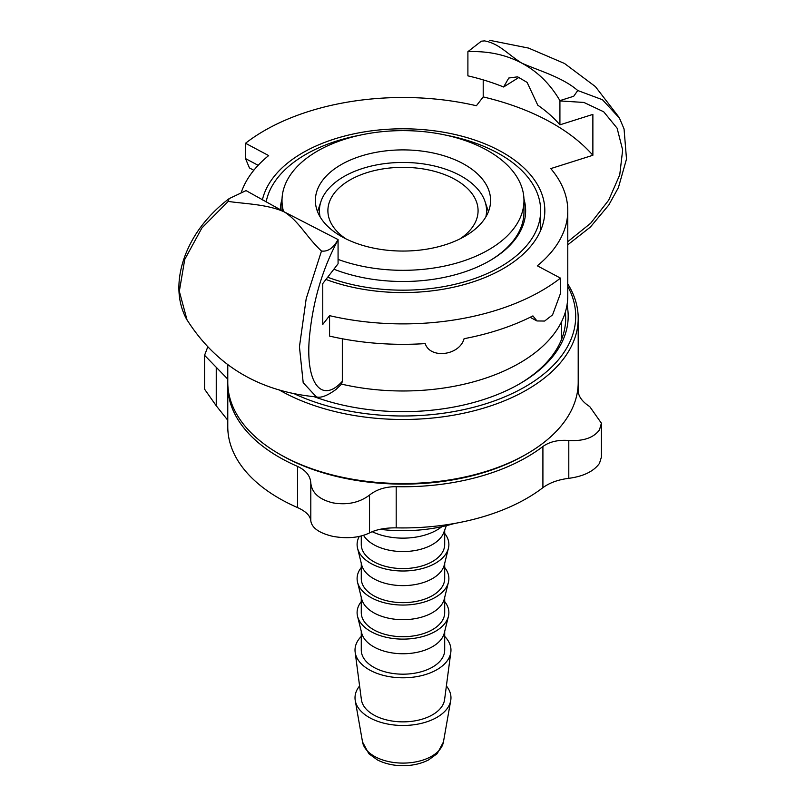 <?xml version="1.0" encoding="UTF-8"?>
<svg xmlns="http://www.w3.org/2000/svg" width="806" height="806" viewBox="0 0 806 806"><rect width="100%" height="100%" fill="white"/><g stroke="black" fill="none" stroke-linecap="round" stroke-linejoin="round"><path stroke-width="1.21" d="M454.372 523.487A111.802 64.551 180 0 1 379.969 529.32M441.849 526.681A47.977 27.696 180 0 1 372.201 531.688M489.121 261.104A120.981 69.85 -0 0 0 523.971 212.049L523.971 200.472A120.981 69.85 -0 0 0 506.37 164.192A120.981 69.85 -0 0 0 370.357 133.212A120.981 69.85 -0 0 0 282.009 200.472A120.981 69.85 -0 0 0 283.521 211.494M333.885 269.194A122.653 70.807 -0 0 0 489.716 260.761A122.653 70.807 -0 0 0 523.94 198.951M282.04 198.951A122.653 70.807 -0 0 0 280.347 209.802M266.131 202.054A137.665 79.482 180 0 1 359.98 135.186M446 135.186A137.665 79.482 180 0 1 540.625 209.076A137.665 79.482 180 0 1 540.655 210.688A137.665 79.482 180 0 1 468.508 280.599A137.665 79.482 180 0 1 327.679 277.224M446.363 525.653L443.753 532.585A41.721 24.089 180 0 1 405.468 551.516A41.721 24.089 180 0 1 363.556 535.335M444.7 530.056L444.7 544.503A41.721 24.089 180 0 1 403.413 568.583A41.721 24.089 180 0 1 361.279 544.987A41.721 24.089 180 0 1 361.269 544.503L361.269 535.98M444.7 533.461A45.892 26.497 180 0 1 448.871 543.959A45.892 26.497 180 0 1 448.418 548.251A45.892 26.497 180 0 1 402.99 571.001A45.892 26.497 180 0 1 357.562 548.251A45.892 26.497 180 0 1 357.108 545.037A45.892 26.497 180 0 1 359.275 536.443M448.418 548.251L444.287 564.935A41.721 24.089 180 0 1 402.99 585.619A41.721 24.089 180 0 1 361.692 564.935L357.562 548.251M444.7 563.243L444.7 578.567A41.721 24.089 180 0 1 403.413 602.646A41.721 24.089 180 0 1 361.279 579.051A41.721 24.089 180 0 1 361.269 578.567L361.269 563.243M444.7 567.525A45.892 26.497 180 0 1 448.871 578.023A45.892 26.497 180 0 1 448.418 582.315A45.892 26.497 180 0 1 402.99 605.054A45.892 26.497 180 0 1 357.562 582.315A45.892 26.497 180 0 1 357.108 579.101A45.892 26.497 180 0 1 361.269 567.525M448.418 582.315L444.287 598.999A41.721 24.089 180 0 1 402.99 619.683A41.721 24.089 180 0 1 361.692 598.999L357.562 582.315M444.7 597.306L444.7 612.631A41.721 24.089 180 0 1 403.413 636.71A41.721 24.089 180 0 1 361.279 613.114A41.721 24.089 180 0 1 361.269 612.631L361.269 597.306M444.7 601.588A45.892 26.497 180 0 1 448.871 612.086A45.892 26.497 180 0 1 448.418 616.368A45.892 26.497 180 0 1 402.99 639.118A45.892 26.497 180 0 1 357.562 616.368A45.892 26.497 180 0 1 357.108 613.165A45.892 26.497 180 0 1 361.269 601.588M448.418 616.368L444.287 633.063A41.721 24.089 180 0 1 402.99 653.747A41.721 24.089 180 0 1 361.692 633.063L357.562 616.368M444.7 631.37L444.7 650.099A41.721 24.089 180 0 1 403.413 674.179A41.721 24.089 180 0 1 361.279 650.583A41.721 24.089 180 0 1 361.269 650.099L361.269 631.37M444.7 636.418A47.977 27.696 180 0 1 450.957 649.535A47.977 27.696 180 0 1 450.826 652.195A47.977 27.696 180 0 1 402.99 677.796A47.977 27.696 180 0 1 355.154 652.195A47.977 27.696 180 0 1 355.023 650.654A47.977 27.696 180 0 1 361.269 636.418M450.826 652.195L444.59 699.608A41.721 24.089 180 0 1 402.99 721.864A41.721 24.089 180 0 1 361.39 699.608L355.154 652.195M446.383 685.966A47.977 27.696 180 0 1 450.957 697.22A47.977 27.696 180 0 1 450.715 700.585A47.977 27.696 180 0 1 402.99 725.481A47.977 27.696 180 0 1 355.255 700.585A47.977 27.696 180 0 1 355.023 698.349A47.977 27.696 180 0 1 359.597 685.966M345.804 238.788A75.089 43.353 180 0 1 327.911 211.575A75.089 43.353 180 0 1 327.891 210.688A75.089 43.353 180 0 1 402.224 167.336A75.089 43.353 180 0 1 478.059 209.812A75.089 43.353 180 0 1 478.079 210.688A75.089 43.353 180 0 1 460.166 238.788M320.113 216.874A83.562 48.239 180 0 1 319.448 211.666A83.562 48.239 180 0 1 320.939 201.55A83.562 48.239 180 0 1 402.99 162.449A83.562 48.239 180 0 1 485.031 201.55A83.562 48.239 180 0 1 486.532 209.711A83.562 48.239 180 0 1 485.857 216.874M317.594 211.776A86.353 49.861 180 0 1 318.199 209.762L320.939 201.55M485.031 201.55L487.781 209.762A86.353 49.861 180 0 1 488.376 211.776M338.077 259.411A120.981 69.85 -0 0 0 461.223 261.698A120.981 69.85 -0 0 0 523.971 200.472M448.499 243.694A87.602 50.577 180 0 1 360.04 244.561A87.602 50.577 180 0 1 315.378 200.472A87.602 50.577 180 0 1 402.99 149.896A87.602 50.577 180 0 1 490.592 200.472A87.602 50.577 180 0 1 448.499 243.694M262.373 199.948A141.836 81.89 180 0 1 354.711 133.685A141.836 81.89 180 0 1 499.126 150.48A141.836 81.89 180 0 1 544.826 210.688A141.836 81.89 180 0 1 470.785 282.624A141.836 81.89 180 0 1 325.956 279.45M335.568 389.872L341.543 384.119A164.787 95.138 0 0 0 567.777 295.842L567.777 210.688A164.787 95.138 180 0 1 537.31 265.799L560.472 278.12L560.472 293.455L552.573 314.864L544.624 321.05L536.967 320.949L532.927 315.902A196.07 113.203 180 0 1 464.085 338.691C459.581 355.557 430.233 359.264 425.205 343.598A196.07 113.203 180 0 1 329.573 336.092L329.573 315.66L322.763 324.455L322.763 283.581L338.077 263.774L338.067 239.573C333.352 248.077 327.82 251.895 321.483 251.019C306.592 237.276 299.066 221.227 284.236 211.877L338.067 239.573M519.145 77.275L503.609 86.998A175.214 101.163 180 0 0 467.893 75.855L467.903 51.655L481.353 41.187L484.497 40.884C499.388 43.685 506.914 53.68 521.744 63.12C539.164 70.847 562.256 77.134 577.751 90.514L573.711 96.257L559.918 100.619L559.918 124.829L592.873 114.402L592.873 155.276L550.77 168.595A164.787 95.138 180 0 1 567.777 210.688M619.522 118.22L602.475 99.743L577.811 90.534M484.507 40.884L481.353 41.197M241.266 192.443A164.787 95.138 180 0 1 268.66 155.578L245.518 143.267L245.518 158.591L249.427 167.92M342.328 338.772L342.328 381.298L341.543 384.119M245.518 143.267A196.049 113.193 0 0 1 476.396 105.737L483.207 96.922A212.764 122.834 180 0 1 592.873 155.276M329.573 315.66A196.07 113.203 0 0 0 560.472 278.12M228.229 201.399L229.065 198.659L246.062 190.609L284.236 211.877C266.816 204.069 243.724 203.817 228.229 201.399L201.893 227.967L184.735 259.451L179.325 291.329L187.093 320.123M321.483 251.029L306.199 298.643L299.439 346.781L303.197 382.699L316.375 396.905C259.058 391.535 215.756 365.561 186.468 318.985M559.918 100.619C550.196 83.975 537.471 71.472 521.744 63.12C505.977 54.717 488.033 50.889 467.903 51.655M503.609 86.998L508.788 78.021L517.633 76.832L527.124 82.403L537.773 105.183A175.214 101.163 180 0 1 559.918 124.829M483.207 96.922L483.207 79.885M567.777 283.944A175.214 101.163 180 0 1 578.204 318.33L578.204 382.366A175.214 101.163 180 0 1 526.882 453.889L525.119 454.916A172.716 99.712 180 0 1 524.696 455.158A172.716 99.712 180 0 1 280.861 454.916L279.088 453.889A175.214 101.163 180 0 1 227.776 382.366L227.776 364.977M578.204 318.33A175.214 101.163 180 0 1 526.459 390.094A175.214 101.163 180 0 1 278.312 389.409M567.777 286.422A172.716 99.712 180 0 1 524.696 387.031A172.716 99.712 180 0 1 293.152 393.237M526.882 453.889A175.214 101.163 180 0 1 526.459 454.141A175.214 101.163 180 0 1 279.088 453.889M565.338 312.154A162.701 93.929 180 0 1 565.681 318.33A162.701 93.929 180 0 1 518.913 384.24M567.021 304.94A165.2 95.38 180 0 1 519.799 383.727A165.2 95.38 180 0 1 519.407 383.958A165.2 95.38 180 0 1 314.068 396.663M227.776 420.238L216.25 405.791L204.573 389.177L204.563 355.285L227.776 379.152M207.525 347.537L204.573 355.285M601.407 423.21L601.407 457.093L599.473 463.369C593.73 471.369 583.504 476.356 568.794 478.331C558.256 479.641 549.632 482.744 542.912 487.66A175.214 101.163 180 0 1 396.189 527.859C385.419 527.739 376.533 529.421 369.531 532.927C359.446 537.733 347.255 538.892 332.969 536.383C319.206 533.119 311.821 527.94 310.804 520.837C310.36 515.81 305.937 511.377 297.525 507.558A175.214 101.163 180 0 1 227.776 426.777L227.776 385.6A175.214 101.163 -0 0 0 297.525 466.392C305.937 470.331 310.36 475.862 310.804 482.995C311.821 492.879 319.206 499.508 332.969 502.873C347.255 505.271 359.446 502.682 369.531 495.086C376.533 489.474 385.419 486.683 396.189 486.683A175.214 101.163 -0 0 0 542.912 446.494C549.632 441.698 558.256 439.693 568.794 440.489C583.504 441.295 593.73 437.749 599.473 429.86L601.407 423.21L589.73 406.587C581.841 401.489 577.952 395.806 578.073 389.53A175.214 101.163 -0 0 0 578.204 385.6A175.214 101.163 -0 0 0 578.174 383.988M578.043 390.285L578.073 390.981M227.796 383.988A175.214 101.163 -0 0 0 227.776 385.6M450.715 700.585L443.431 741.994A40.653 23.475 180 0 1 403.816 763.091A40.653 23.475 180 0 1 362.539 741.994L355.255 700.585M559.918 100.941L583.917 102.443L603.694 111.782L617.104 128.174L622.655 149.966L619.743 174.852L608.691 200.16L590.697 223.222L567.777 241.699M342.328 381.298C322.118 403.735 305.766 384.361 309.242 339.336C312.476 302.633 322.088 269.476 338.077 239.886M258.152 165.321L245.518 158.591M216.25 405.791L216.25 367.949M369.531 532.927L369.531 495.086M310.804 520.837L310.804 482.995M568.794 478.331L568.794 440.489M542.912 487.66L542.912 446.494M396.189 527.859L396.189 486.683M297.525 507.558L297.525 466.392M540.655 210.688L540.655 230.405M443.431 741.994L437.225 753.63L428.46 759.987C421.185 763.655 412.944 765.559 403.746 765.7C393.953 765.771 385.187 763.856 377.46 759.957L368.836 753.711L362.539 741.994M282.009 200.472L282.009 210.688M561.51 321.816L561.51 339.467M619.451 118.109L624.056 128.93L626.504 159.054L618.414 187.596L608.792 205.016L590.395 227.05L567.777 244.802M618.937 117.182L595.402 86.605L564.502 63.473L528.595 48.088L489.595 40.3M316.385 396.905C321.06 398.204 327.841 395.534 336.717 388.915M229.075 198.669C209.479 213.56 197.51 230.002 191.052 242.445C185.007 253.84 181.189 265.365 179.607 277.012C177.572 292.689 179.869 306.713 186.508 319.085M253.819 170.268L249.427 167.93M536.967 320.949L530.126 317.302M578.204 392.149L578.204 385.6"/></g></svg>

